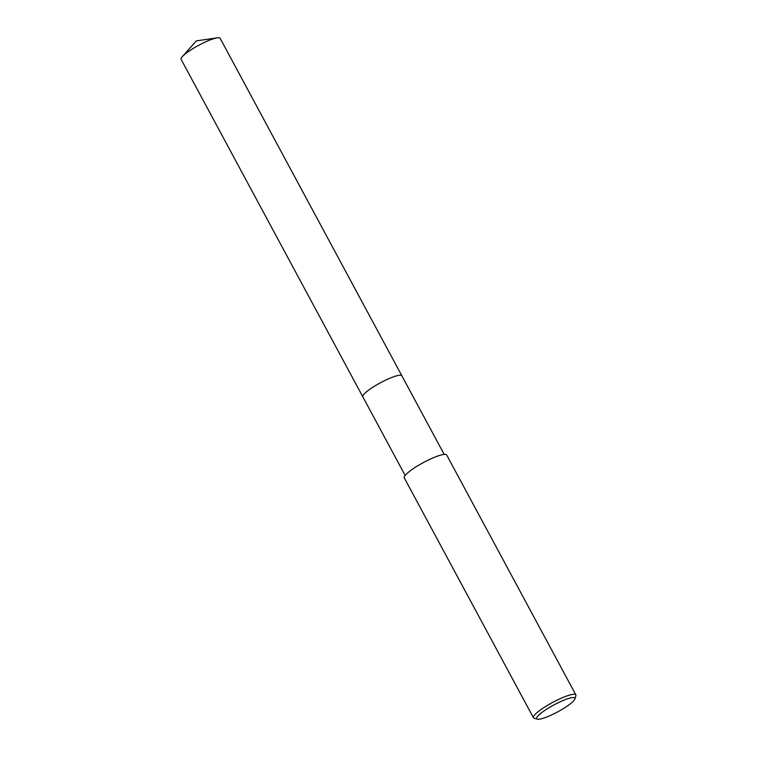 <?xml version="1.0" encoding="UTF-8"?>
<svg xmlns="http://www.w3.org/2000/svg" width="757" height="757" viewBox="0 0 757 757"><rect width="100%" height="100%" fill="white"/><g stroke="black" fill="none" stroke-linecap="round" stroke-linejoin="round"><path stroke-width="1.14" d="M401.901 375.869A22.171 4.04 -28.3 0 0 391.284 377.658A22.171 4.04 -28.3 0 0 371.195 388.322A22.171 4.04 -28.3 0 0 362.868 396.886A22.171 4.04 -28.3 0 1 362.83 396.838A22.171 4.04 -28.3 0 1 371.318 388.246A22.171 4.04 -28.3 0 1 391.284 377.658A22.171 4.04 -28.3 0 1 401.872 375.822A22.171 4.04 -28.3 0 1 401.91 375.888M537.356 719.15L534.187 718.261A24.092 4.391 -28.3 0 1 533.439 717.74A24.092 4.391 -28.3 0 1 542.655 708.401A24.092 4.391 -28.3 0 1 564.362 696.894A24.092 4.391 -28.3 0 1 575.869 694.898A24.092 4.391 -28.3 0 1 575.878 695.806L574.885 698.948A21.688 3.955 -28.3 0 1 547.037 716.888A21.688 3.955 -28.3 0 1 537.356 719.15A21.688 3.955 -28.3 0 1 543.545 711.268A21.688 3.955 -28.3 0 1 564.514 699.922A21.688 3.955 -28.3 0 1 574.885 698.948M533.439 717.74L404.266 477.856A24.092 4.391 -28.3 0 1 413.483 468.517A24.092 4.391 -28.3 0 1 435.19 457.001A24.092 4.391 -28.3 0 1 446.696 455.004L575.869 694.898M401.872 375.813A22.171 4.04 -28.3 0 0 386.013 379.957A22.171 4.04 -28.3 0 0 364.893 393.252A22.171 4.04 -28.3 0 0 362.83 396.838L181.122 59.349A22.171 4.04 -28.3 0 1 182.323 56.643A22.171 4.04 -28.3 0 1 183.175 55.763A22.171 4.04 -28.3 0 1 199.763 44.729A22.171 4.04 -28.3 0 1 217.231 37.85A22.171 4.04 -28.3 0 1 220.155 38.333L444.189 454.408M362.84 396.838L405.146 475.424M217.231 37.85L196.356 40.887L182.323 56.643"/></g></svg>
